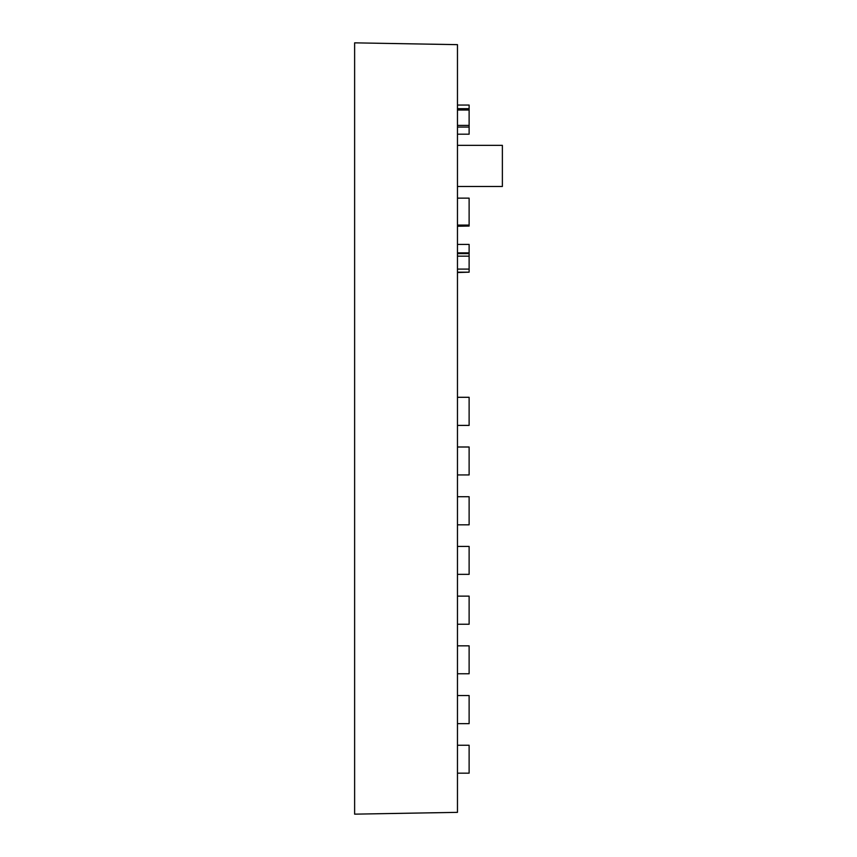 <?xml version="1.0" encoding="UTF-8"?>
<svg xmlns="http://www.w3.org/2000/svg" width="857" height="857" viewBox="0 0 857 857"><rect width="100%" height="100%" fill="white"/><g stroke="black" fill="none" stroke-linecap="round" stroke-linejoin="round"><path stroke-width="1.29" d="M457.467 44.65L457.467 812.35L354.627 814.15L354.627 42.85L457.467 44.65M457.467 186.483L502.373 186.483L502.373 145.347L457.467 145.347M457.467 496.717L469.122 496.717L469.122 524.827L457.467 524.827M457.467 546.423L469.122 546.423L469.122 574.351L457.467 574.351M457.467 596.129L469.122 596.129L469.122 624.239L457.467 624.239M457.467 645.835L469.122 645.835L469.122 673.763L457.467 673.763M457.467 695.541L469.122 695.541L469.122 723.651L457.467 723.651M457.467 745.247L469.122 745.247L469.122 773.175L457.467 773.175M457.467 108.678L469.122 108.678L469.122 105.057L457.467 105.057M457.467 127.072L469.122 127.072L469.122 134.195L457.467 134.195M457.467 447L469.122 447L469.122 474.939L457.467 474.939M457.467 397.294L469.122 397.294L469.122 425.404L457.467 425.404M457.467 198.138L469.122 198.138L469.122 225.08L457.467 225.08M457.467 110.007L469.122 110.007L469.122 127.072M469.122 110.007L469.122 108.678M457.467 125.39L469.122 125.39M457.467 272.183L469.122 272.183L457.467 272.526M457.467 269.098L469.122 269.098L469.122 252.869L457.467 252.869M457.467 256.157L469.122 256.157M457.467 244.416L469.122 244.416L469.122 252.869M457.467 226.055L469.122 226.055L457.467 226.248M469.122 226.055L469.122 225.08M469.122 272.183L469.122 269.098M457.467 253.618L469.122 253.618"/></g></svg>
